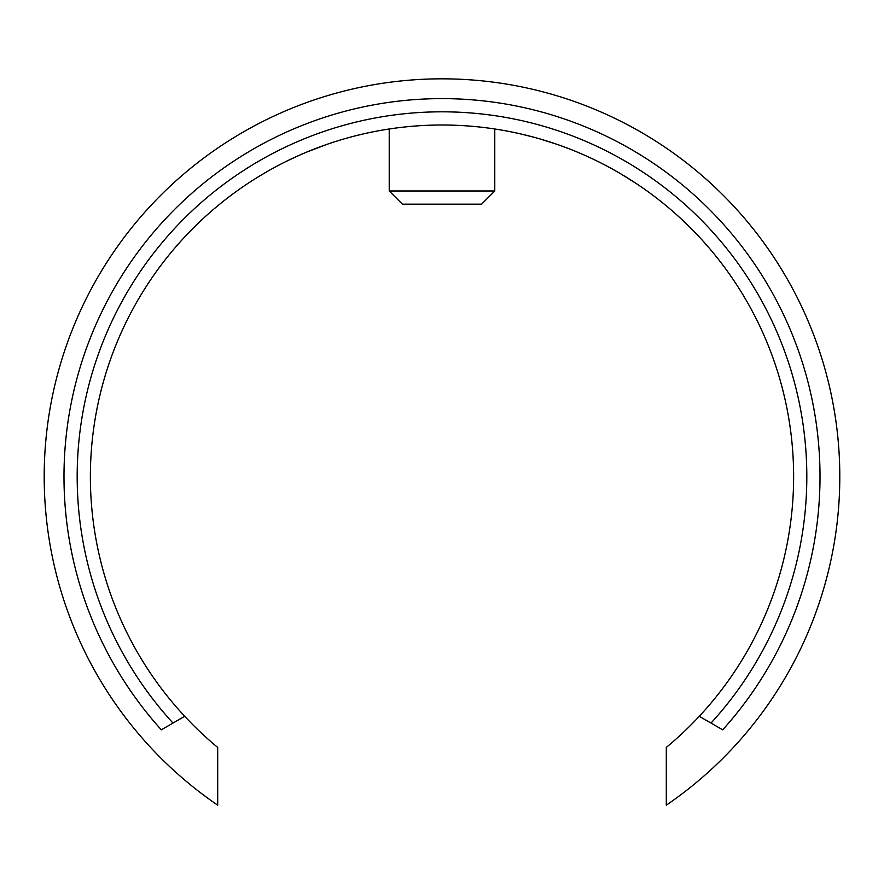 <?xml version="1.0" encoding="UTF-8"?>
<svg xmlns="http://www.w3.org/2000/svg" width="884" height="884" viewBox="0 0 884 884"><rect width="100%" height="100%" fill="white"/><g stroke="black" fill="none" stroke-linecap="round" stroke-linejoin="round"><path stroke-width="1.33" d="M454.685 98.831L448.464 98.676M806.816 476.631A364.816 364.816 0 0 0 442 111.815A364.816 364.816 0 0 0 172.999 723.068L161.308 729.819A378.009 378.009 0 0 1 442 98.621A378.009 378.009 0 0 1 722.692 729.819L711.001 723.068A364.816 364.816 0 0 0 806.816 476.631M839.8 476.631A397.8 397.8 0 0 0 442 78.831A397.8 397.8 0 0 0 217.696 805.169L217.696 747.422A351.622 351.622 0 0 1 442 125.009A351.622 351.622 0 0 1 666.304 747.422L666.304 805.169A397.8 397.8 0 0 0 839.8 476.631M472.166 99.826L474.984 100.069M257.697 177.187L264.117 173.33M355.368 135.849L358.661 135.031M561.627 145.993L569.683 149.009M301.643 154.236L304.129 153.164M305.974 152.391L307.875 151.595M286.526 161.253L300.604 154.689M306.649 152.103L327.732 144.103M620.546 173.717L636.701 183.839M521.671 134.158L533.936 137.241M539.793 138.887L556.279 144.103M547.76 141.296L553.019 142.998M699.288 716.305L711.001 723.068M172.999 723.068L184.712 716.305M389.225 128.998L389.225 190.977L494.775 190.977L494.775 128.998M494.775 190.977L481.581 204.171L402.419 204.171L389.225 190.977M621.894 174.513L626.402 177.242M613.695 169.783L620.336 173.584M521.792 134.191L525.461 135.064M259.432 176.126L269.112 170.446"/></g></svg>
